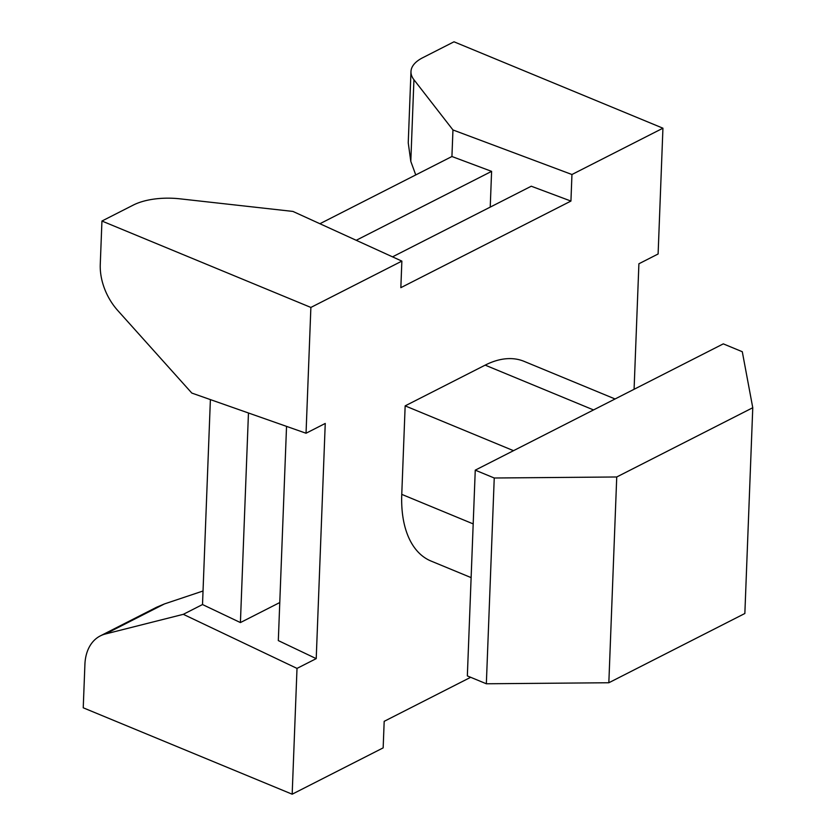 <?xml version="1.0" encoding="UTF-8"?>
<svg xmlns="http://www.w3.org/2000/svg" width="836" height="836" viewBox="0 0 836 836"><rect width="100%" height="100%" fill="white"/><g stroke="black" fill="none" stroke-linecap="round" stroke-linejoin="round"><path stroke-width="1.25" d="M471.128 577.624L431.031 561.05A111.836 62.857 -67.5 0 1 401.761 494.369L405.157 405.868L485.173 365.133A111.836 62.857 -67.5 0 1 524.078 361.351L615.066 398.971M310.877 307.439L306.039 433.236L191.81 393.066L117.792 310.553A49.7 34.36 63 0 1 100.268 264.375L101.94 221.038L310.877 307.439L401.865 261.114L400.841 287.668L570.936 201.068L571.949 174.515L452.955 129.956L413.935 79.723A49.7 22.572 -177.8 0 1 410.978 71.562A49.7 22.572 -177.8 0 1 422.661 57.757L454 41.8L662.938 128.201L571.949 174.515M297.01 668.403L292.172 794.2L83.234 707.799L84.906 664.474A49.7 34.36 63 0 1 100.341 635.882A49.7 34.36 63 0 1 105.367 634.001L183.314 614.324L297.01 668.403L316.217 658.632L325.246 423.455L306.039 433.236M292.172 794.2L383.16 747.875L384.184 721.332L470.668 677.296M634.085 389.294L638.903 263.768L658.11 253.987L662.938 128.201M513.513 450.677L405.157 405.868M101.94 221.038L133.279 205.081A49.7 22.572 -177.8 0 1 179.991 198.832L292.924 211.424L401.865 261.114M570.936 201.068L531.268 186.219L392.523 256.851M286.539 426.381L278.315 640.595L316.217 658.632M467.345 675.916L475.256 470.156L723.297 343.868L742.295 351.726L752.766 407.728L616.738 476.98L494.243 478.004L486.343 683.775L467.345 675.916M452.955 129.956L451.931 156.51L491.599 171.359L490.23 207.109M410.978 71.562L408.24 142.81L410.8 161.379L413.935 79.723M415.753 174.923L410.8 161.379M100.341 635.882L156.583 607.25L164.431 603.937L203.033 591M279.778 602.537L240.413 622.569L202.511 604.543L183.314 614.324M475.256 470.156L494.243 478.004M486.343 683.775L608.838 682.751L744.855 613.499L752.766 407.728M210.39 399.598L202.511 604.543M451.931 156.51L319.895 223.734M240.413 622.569L248.459 412.984M356.209 240.298L491.599 171.359M616.738 476.98L608.838 682.751M473.186 523.9L401.761 494.369M485.173 365.133L593.529 409.933M105.367 634.001L164.431 603.937"/></g></svg>
